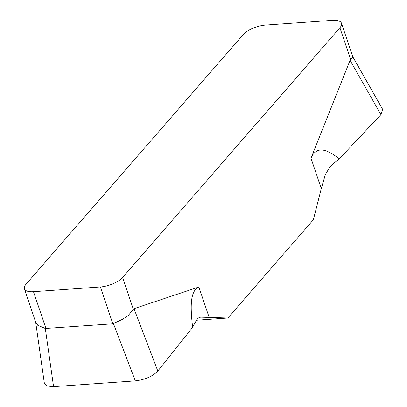 <?xml version="1.0" encoding="UTF-8"?>
<svg xmlns="http://www.w3.org/2000/svg" width="407" height="407" viewBox="0 0 407 407"><rect width="100%" height="100%" fill="white"/><g stroke="black" fill="none" stroke-linecap="round" stroke-linejoin="round"><path stroke-width="0.61" d="M352.879 56.944L341.463 23.219A17.348 6.777 161.3 0 0 332.366 20.35L265.476 25.076A17.348 6.777 161.3 0 0 243.274 34.554L25.956 284.295A17.348 6.777 161.3 0 0 24.384 288.807L35.831 322.624L37.729 325.264L45.304 328.464L112.851 323.809L100.376 286.95L33.481 291.677A17.348 6.777 161.3 0 1 24.384 288.807M341.463 23.219A17.348 6.777 161.3 0 1 339.896 27.732L122.573 277.467A17.348 6.777 161.3 0 1 100.376 286.95M352.874 56.939L382.616 109.295L380.921 114.647L339.352 158.776A179.996 70.33 161.3 0 0 330.102 166.667L325.356 174.542L321.286 188.629L313.344 219.765L227.849 318.009L196.576 320.223M352.955 57.26L350.081 60.343L380.921 114.647L339.352 158.776C327.976 150.361 317.185 144.465 310.979 158.175L350.081 60.343M227.849 318.009L201.236 317.175L227.849 318.009L313.344 219.765L321.286 188.629L310.979 158.175M35.674 322.156L44.353 383.297L47.08 386.034L53.561 386.65L135.317 380.876C145.131 379.66 152.635 376.378 157.824 371.026L192.638 327.376C190.476 308.374 189.611 291.071 198.875 287.006L133.989 308.669L128.174 315.573L122.583 319.266L112.851 323.809M192.638 327.376A179.996 70.33 161.3 0 1 196.81 319.841C197.995 318.009 199.471 317.119 201.236 317.175C199.471 317.119 197.995 318.009 196.81 319.841A179.996 70.33 161.3 0 0 192.638 327.376L157.824 371.026C152.635 376.378 145.131 379.66 135.317 380.876L53.561 386.65L47.075 386.029L44.348 383.292M35.679 322.079L37.729 325.264M122.583 319.266L128.174 315.573M200.732 317.185L200.244 317.246M382.605 109.28L380.921 114.647M321.286 188.629L325.356 174.542L330.102 166.667A179.996 70.33 161.3 0 1 339.352 158.776M350.692 59.62L339.896 27.732M198.875 287.006L209.183 317.46M122.573 277.467L133.369 309.361M53.561 386.65L45.304 328.464M33.481 291.677L45.96 328.535M113.446 323.651L135.317 380.876M157.824 371.026L133.989 308.669"/></g></svg>
